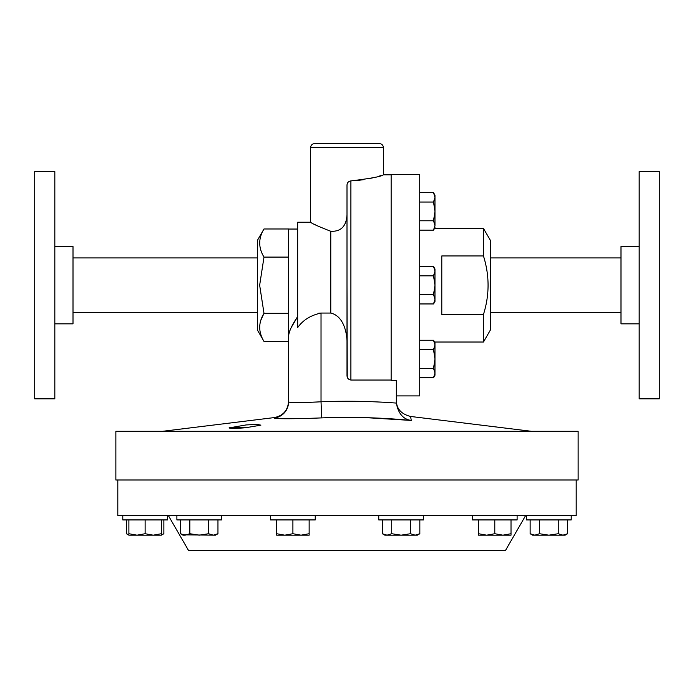 <?xml version="1.0" encoding="UTF-8"?>
<svg xmlns="http://www.w3.org/2000/svg" width="694" height="694" viewBox="0 0 694 694"><rect width="100%" height="100%" fill="white"/><g stroke="black" fill="none" stroke-linecap="round" stroke-linejoin="round"><path stroke-width="1.04" d="M229.228 427.73L245.676 427.73C235.804 428.536 230.278 428.588 229.089 427.894L246.127 424.936L257.222 424.39L260.875 425.162L245.676 427.73M54.826 398.824L54.826 171.583L34.7 171.583L34.7 398.824L54.826 398.824M54.826 323.838L73.009 323.838L73.009 246.57L54.826 246.57M483.458 314.469C489.6 295.028 489.6 275.518 483.458 255.947L441.792 255.947L441.792 314.469L483.458 314.469L483.458 342.021L490.493 329.841L490.493 240.566L483.458 228.395L434.539 228.395L434.973 225.463L433.524 230.148L419.723 230.148M483.458 255.947L483.458 228.395M483.458 342.021L434.539 342.021M639.174 285.208L639.174 398.824L659.3 398.824L659.3 171.583L639.174 171.583L639.174 285.208M639.174 246.57L620.991 246.57L620.991 323.838L639.174 323.838M396.343 395.91L419.723 395.91L419.723 174.506L391.147 174.506L391.147 380.407L396.343 380.407L396.343 403.084C398.269 413.563 403.24 419.349 411.256 420.434C381.44 417.615 351.589 416.764 321.695 417.892C296.173 418.959 273.375 419.011 274.217 418.04L274.312 417.58L162.604 431.295M176.883 515.694L176.883 519.919L221.551 519.919L221.551 515.694M167.454 519.919L167.454 515.694L167.454 519.919L122.786 519.919L122.786 515.694L576.194 515.694L576.194 479.988M270.573 515.694L270.573 519.919L315.241 519.919L315.241 515.694M472.449 515.694L472.449 519.919L517.117 519.919L517.117 515.694M526.546 515.694L526.546 519.919L571.214 519.919L571.214 515.694M378.759 515.694L378.759 519.919L423.427 519.919L423.427 515.694M168.451 515.694L188.447 550.333L505.553 550.333L525.549 515.694M122.786 515.694L117.807 515.694L117.807 479.988M263.998 228.977L257.405 240.402L257.405 330.006L263.998 341.431L288.565 341.431L288.565 401.93L288.565 228.977L263.998 228.977C258.289 238.328 258.289 247.697 263.998 257.092L288.565 257.092M260.823 320.272L263.998 313.324C258.289 322.667 258.289 332.036 263.998 341.431M263.998 257.092L259.651 285.208L263.998 313.324L288.565 313.324M115.863 479.988L578.137 479.988L578.137 431.295L115.863 431.295L115.863 479.988M383.357 147.562L310.643 147.562A3.895 3.895 0 0 1 314.538 143.667L379.462 143.667A3.895 3.895 0 0 1 383.357 147.562L383.357 174.827C381.7 176.432 370.874 178.462 350.895 180.917L350.895 380.034C348.388 379.609 347.095 378.083 347 375.471L347 185.125C347.182 182.678 348.483 181.273 350.895 180.917M289.389 331.836L290.161 329.858M291.263 327.473L297.657 316.62C292.174 324.61 289.138 331.064 288.565 335.974M318.737 313.22L321.027 313.055C310.712 315.258 302.922 320.116 297.657 327.62L297.657 222.227L310.643 222.227C311.372 223.294 318.078 226.313 330.769 231.284C340.919 231.761 346.332 226.279 347 214.836M313.879 224.041L316.195 225.264M310.643 147.562L310.643 222.227M357.488 180.466L363.491 179.694M369.303 178.627L373.979 177.551M377.996 176.476L380.919 175.608M396.343 400.351C396.404 408.714 401.149 414.084 410.596 416.461L411.256 420.434L410.596 416.461L531.396 431.295M315.996 402.06L321.027 401.783C301.291 402.85 290.465 402.893 288.565 401.93A16.231 16.222 180 0 1 274.217 418.04C273.375 419.011 296.303 418.95 321.695 417.892L321.027 401.783C346.159 400.768 371.264 401.21 396.343 403.084M322.727 417.849L343.062 417.354M366.519 417.667L411.256 420.434M391.147 380.034L350.895 380.034M347 285.208L347.252 377.102M347 340.737C346.506 330.153 342.576 315.796 330.769 313.055L321.027 313.055L321.027 401.783M567.623 519.919L567.623 533.729L562.938 535.178L565.315 534.779M530.138 519.919L530.138 533.729L534.822 535.178L548.876 535.178L539.507 533.729L534.822 535.178L532.645 535.178L530.138 533.729M539.507 519.919L539.507 533.729M558.254 533.729L548.876 535.178L562.938 535.178L558.254 533.729L558.254 519.919M562.938 535.178L565.107 535.178L567.623 533.729M309.142 533.729L301.023 535.178L292.903 533.729L284.792 535.178L276.672 533.729L276.672 535.178L309.142 535.178L309.142 519.919M292.903 519.919L292.903 533.729M276.672 519.919L276.672 533.729M208.582 519.919L208.582 533.729L199.213 535.178L189.844 533.729L185.159 535.178L180.475 533.729L180.475 519.919M189.844 519.919L189.844 533.729M217.959 519.919L217.959 533.729L213.275 535.178L208.582 533.729M182.947 534.831L215.444 535.178L217.959 533.729M180.475 533.729L182.982 535.178L185.159 535.178M126.377 519.919L126.377 533.729L128.893 534.848M163.862 519.919L163.862 533.729L161.355 534.848M419.835 519.919L419.835 533.729L415.151 535.178L410.466 533.729L401.097 535.178L391.72 533.729L387.035 535.178L382.351 533.729L382.351 519.919M410.466 519.919L410.466 533.729M391.72 519.919L391.72 533.729M382.351 533.729L384.858 535.178L417.328 535.178L419.835 533.729M511.018 519.919L511.018 533.729L502.898 535.178L494.787 533.729L486.668 535.178L478.556 533.729L478.556 535.178L511.018 535.178L511.018 533.729M478.556 519.919L478.556 533.729M494.787 519.919L494.787 533.729M128.893 535.178L153.235 535.178L145.124 533.729L137.004 535.178L128.893 533.729L128.893 535.178L126.377 533.729M161.355 535.178L153.235 535.178L161.355 533.729L161.355 535.178L163.862 533.729M128.893 519.919L128.893 533.729M161.355 519.919L161.355 533.729M145.124 519.919L145.124 533.729M433.524 202.032L434.973 211.41L433.524 220.779L434.973 225.463L434.973 197.348L433.524 202.032L419.723 202.032M419.723 220.779L433.524 220.779M433.524 192.663L434.973 197.348L434.973 195.17L433.524 192.663L419.723 192.663M434.635 227.675L434.973 225.515M419.723 368.375L433.524 368.375L434.973 373.06L433.524 377.744L419.723 377.744M434.557 354.07L434.973 359.006L433.524 368.375L434.973 373.06L434.973 344.953L433.524 349.637L434.973 359.006M419.723 340.26L433.524 340.26L434.973 344.953L434.383 342.021M434.583 223.095L434.973 225.463M419.723 294.577L433.524 294.577L434.973 299.261L433.524 303.946L419.723 303.946M419.723 275.83L433.524 275.83L434.973 285.208L433.524 294.577M419.723 266.461L433.524 266.461L434.973 271.146L433.524 275.83M433.524 303.946L434.973 301.439L434.973 268.977L433.524 266.461M419.723 349.637L433.524 349.637L434.973 344.953L434.973 342.775L433.524 340.26M434.973 375.237L433.524 377.744L434.973 375.237L434.973 373.06M330.769 313.055L330.769 231.284M73.009 312.474L257.405 312.474M620.991 312.474L490.493 312.474M288.565 229.046L297.657 229.046M383.357 174.827L391.147 174.827M274.312 417.58C283.109 415.784 287.854 410.414 288.565 401.462M434.973 227.641L433.524 230.148M620.991 257.934L490.493 257.934M73.009 257.934L257.405 257.934"/></g></svg>
